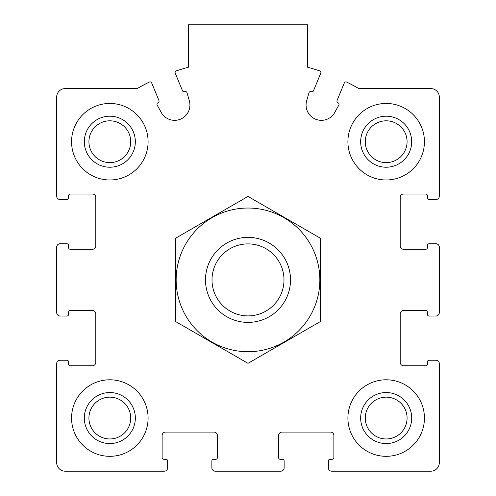 <?xml version="1.0" encoding="UTF-8"?>
<svg xmlns="http://www.w3.org/2000/svg" width="496" height="496" viewBox="0 0 496 496"><rect width="100%" height="100%" fill="white"/><g stroke="black" fill="none" stroke-linecap="round" stroke-linejoin="round"><path stroke-width="0.74" d="M56.687 363.636L56.687 462.7A8.5 8.5 0 0 0 65.187 471.2L164.244 471.2A3.404 3.404 0 0 0 167.648 467.796L167.648 460.995A1.699 1.699 0 0 0 165.949 459.296L163.823 459.296A1.699 1.699 0 0 1 162.124 457.597L162.124 435.488A3.404 3.404 0 0 1 165.521 432.084L213.987 432.084A3.404 3.404 0 0 1 217.391 435.488L217.391 457.597A1.699 1.699 0 0 1 215.692 459.296L213.565 459.296A1.699 1.699 0 0 0 211.86 460.995L211.86 467.796A3.404 3.404 0 0 0 215.264 471.2L280.736 471.2A3.404 3.404 0 0 0 284.14 467.796L284.14 460.995A1.699 1.699 0 0 0 282.435 459.296L280.308 459.296A1.699 1.699 0 0 1 278.609 457.597L278.609 435.488A3.404 3.404 0 0 1 282.013 432.084L330.479 432.084A3.404 3.404 0 0 1 333.876 435.488L333.876 457.597A1.699 1.699 0 0 1 332.177 459.296L330.051 459.296A1.699 1.699 0 0 0 328.352 460.995L328.352 467.796A3.404 3.404 0 0 0 331.756 471.2L430.813 471.2A8.5 8.5 0 0 0 439.313 462.7L439.313 363.636A3.404 3.404 0 0 0 435.916 360.239L429.108 360.239A1.699 1.699 0 0 0 427.409 361.937L427.409 364.064A1.699 1.699 0 0 1 425.711 365.763L403.601 365.763A3.404 3.404 0 0 1 400.204 362.365L400.204 313.9A3.404 3.404 0 0 1 403.601 310.496L425.711 310.496A1.699 1.699 0 0 1 427.409 312.195L427.409 314.321A1.699 1.699 0 0 0 429.108 316.02L435.916 316.02A3.404 3.404 0 0 0 439.313 312.623L439.313 247.151A3.404 3.404 0 0 0 435.916 243.747L429.108 243.747A1.699 1.699 0 0 0 427.409 245.452L427.409 247.572A1.699 1.699 0 0 1 425.711 249.277L403.601 249.277A3.404 3.404 0 0 1 400.204 245.873L400.204 197.408A3.404 3.404 0 0 1 403.601 194.004L425.711 194.004A1.699 1.699 0 0 1 427.409 195.709L427.409 197.836A1.699 1.699 0 0 0 429.108 199.535L435.916 199.535A3.404 3.404 0 0 0 439.313 196.131L439.313 97.073A8.5 8.5 0 0 0 430.813 88.573L358.782 88.573A221.073 221.073 0 0 0 346.667 82.051A1.699 1.699 0 0 0 344.336 82.919L337.057 100.496A1.699 1.699 0 0 0 337.981 102.715A1.699 1.699 0 0 1 338.818 105.109L334.769 112.443A15.308 15.308 0 0 1 306.664 100.8L308.983 92.752A1.699 1.699 0 0 1 311.271 91.655A1.699 1.699 0 0 0 313.491 90.737L320.769 73.16A1.699 1.699 0 0 0 319.74 70.897A221.073 221.073 0 0 0 307.52 67.196L307.52 24.8L188.48 24.8L188.48 67.196A221.073 221.073 0 0 0 176.26 70.897A1.699 1.699 0 0 0 175.231 73.16L182.509 90.737A1.699 1.699 0 0 0 184.729 91.655A1.699 1.699 0 0 1 187.017 92.752L189.336 100.8A15.308 15.308 0 0 1 161.231 112.443L157.182 105.109A1.699 1.699 0 0 1 158.019 102.715A1.699 1.699 0 0 0 158.943 100.496L151.664 82.919A1.699 1.699 0 0 0 149.333 82.051A221.073 221.073 0 0 0 137.218 88.573L65.187 88.573A8.5 8.5 0 0 0 56.687 97.073L56.687 196.131A3.404 3.404 0 0 0 60.084 199.535L66.892 199.535A1.699 1.699 0 0 0 68.591 197.836L68.591 195.709A1.699 1.699 0 0 1 70.289 194.004L92.399 194.004A3.404 3.404 0 0 1 95.796 197.408L95.796 245.873A3.404 3.404 0 0 1 92.399 249.277L70.289 249.277A1.699 1.699 0 0 1 68.591 247.572L68.591 245.452A1.699 1.699 0 0 0 66.892 243.747L60.084 243.747A3.404 3.404 0 0 0 56.687 247.151L56.687 312.623A3.404 3.404 0 0 0 60.084 316.02L66.892 316.02A1.699 1.699 0 0 0 68.591 314.321L68.591 312.195A1.699 1.699 0 0 1 70.289 310.496L92.399 310.496A3.404 3.404 0 0 1 95.796 313.9L95.796 362.365A3.404 3.404 0 0 1 92.399 365.763L70.289 365.763A1.699 1.699 0 0 1 68.591 364.064L68.591 361.937A1.699 1.699 0 0 0 66.892 360.239L60.084 360.239A3.404 3.404 0 0 0 56.687 363.636M148.093 141.713A38.26 38.26 0 0 0 109.827 103.453A38.26 38.26 0 0 0 71.567 141.713A38.26 38.26 0 0 0 109.827 179.98A38.26 38.26 0 0 0 148.093 141.713M148.093 418.06A38.26 38.26 0 0 0 109.827 379.793A38.26 38.26 0 0 0 71.567 418.06A38.26 38.26 0 0 0 109.827 456.32A38.26 38.26 0 0 0 148.093 418.06M424.433 418.06A38.26 38.26 0 0 0 386.173 379.793A38.26 38.26 0 0 0 347.907 418.06A38.26 38.26 0 0 0 386.173 456.32A38.26 38.26 0 0 0 424.433 418.06M424.433 141.713A38.26 38.26 0 0 0 386.173 103.453A38.26 38.26 0 0 0 347.907 141.713A38.26 38.26 0 0 0 386.173 179.98A38.26 38.26 0 0 0 424.433 141.713M360.66 141.713A25.507 25.507 0 0 1 398.927 119.623A25.507 25.507 0 0 1 398.927 163.804A25.507 25.507 0 0 1 360.66 141.713M365.267 141.713A20.906 20.906 0 0 1 396.626 123.609A20.906 20.906 0 0 1 396.626 159.817A20.906 20.906 0 0 1 365.267 141.713M360.66 418.06A25.507 25.507 0 0 1 398.927 395.963A25.507 25.507 0 0 1 398.927 440.15A25.507 25.507 0 0 1 360.66 418.06M365.267 418.06A20.906 20.906 0 0 1 396.626 399.956A20.906 20.906 0 0 1 396.626 436.164A20.906 20.906 0 0 1 365.267 418.06M84.32 418.06A25.507 25.507 0 0 1 122.58 395.963A25.507 25.507 0 0 1 122.58 440.15A25.507 25.507 0 0 1 84.32 418.06M88.927 418.06A20.906 20.906 0 0 1 120.28 399.956A20.906 20.906 0 0 1 120.28 436.164A20.906 20.906 0 0 1 88.927 418.06M84.32 141.713A25.507 25.507 0 0 1 122.58 119.623A25.507 25.507 0 0 1 122.58 163.804A25.507 25.507 0 0 1 84.32 141.713M88.927 141.713A20.906 20.906 0 0 1 120.28 123.609A20.906 20.906 0 0 1 120.28 159.817A20.906 20.906 0 0 1 88.927 141.713M248 243.896A35.991 35.991 0 0 1 279.174 297.879A35.991 35.991 0 0 1 216.826 297.879A35.991 35.991 0 0 1 248 243.896M248 237.373A42.513 42.513 0 0 1 284.816 301.14A42.513 42.513 0 0 1 211.184 301.14A42.513 42.513 0 0 1 248 237.373M248 208.035A71.852 71.852 0 0 1 310.223 315.809A71.852 71.852 0 0 1 185.777 315.809A71.852 71.852 0 0 1 248 208.035M320.273 321.613L320.273 238.161L248 196.428L175.727 238.161L175.727 321.613L248 363.339L320.273 321.613"/></g></svg>

